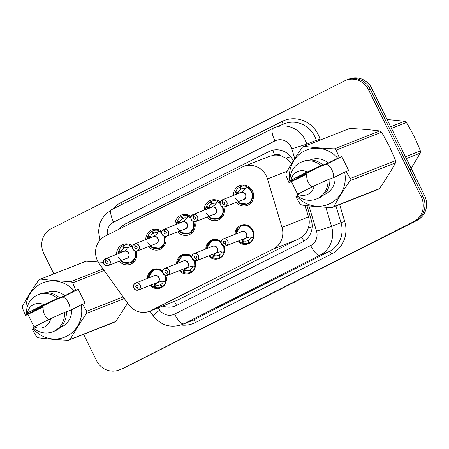 <?xml version="1.0" encoding="UTF-8"?>
<svg xmlns="http://www.w3.org/2000/svg" width="449" height="449" viewBox="0 0 449 449"><rect width="100%" height="100%" fill="white"/><g stroke="black" fill="none" stroke-linecap="round" stroke-linejoin="round"><path stroke-width="0.67" d="M165.799 275.501A9.962 9.44 68.5 0 1 160.562 287.983A9.962 9.44 68.5 0 1 150.14 285.39M195.006 260.79A9.962 9.44 68.5 0 1 189.775 273.273A9.962 9.44 68.5 0 1 179.347 270.68M224.219 246.074A9.962 9.44 68.5 0 1 218.983 258.557A9.962 9.44 68.5 0 1 208.561 255.964M235.035 234.299A9.962 9.44 68.5 0 1 240.9 225.303A9.962 9.44 68.5 0 1 252.983 230.326A9.962 9.44 68.5 0 1 248.19 243.846A9.962 9.44 68.5 0 1 237.768 241.253M136.238 251.176A10.596 10.046 68.5 0 1 130.586 264.214A10.596 10.046 68.5 0 1 119.327 261.262M165.451 236.466A10.596 10.046 68.5 0 1 159.793 249.498A10.596 10.046 68.5 0 1 148.535 246.552M194.658 221.755A10.596 10.046 68.5 0 1 189.001 234.788A10.596 10.046 68.5 0 1 177.748 231.841M223.866 207.04A10.596 10.046 68.5 0 1 218.214 220.077A10.596 10.046 68.5 0 1 206.955 217.125M233.429 195.461A10.596 10.046 68.5 0 1 239.665 185.639A10.596 10.046 68.5 0 1 252.518 190.982A10.596 10.046 68.5 0 1 247.421 205.361A10.596 10.046 68.5 0 1 236.163 202.415M267.452 178.938A18.678 17.702 -111.5 0 0 266.257 175.907A18.678 17.702 -111.5 0 0 243.611 166.489A18.678 17.702 -111.5 0 0 242.202 167.118L105.139 236.157A18.678 17.702 -111.5 0 0 99.235 263.664L128.655 304.59A18.678 17.702 -111.5 0 0 149.635 311.219A18.678 17.702 -111.5 0 0 151.044 310.59L273.233 249.043A18.678 17.702 -111.5 0 0 281.994 227.357L267.452 178.938L287.175 171.181M291.597 163.588L285.878 158.143L281.298 155.955A6.224 5.899 -111.5 0 0 274.766 154.995A18.678 5.932 -116.7 0 1 272.683 150.219M274.766 154.995L274.485 155.135A18.678 17.702 68.5 0 1 281.298 155.955M149.635 311.219L177.114 300.342L301.795 237.252C304.86 234.911 307.021 231.813 308.278 227.963C309.484 224.304 309.563 220.622 308.519 216.929L305.073 205.462M274.485 155.135L269.681 156.241L243.611 166.489M205.827 249.01A9.962 9.44 68.5 0 1 211.692 240.019A9.962 9.44 68.5 0 1 221.104 241.641M176.614 263.726A9.962 9.44 68.5 0 1 182.485 254.729A9.962 9.44 68.5 0 1 191.897 256.357M147.407 278.436A9.962 9.44 68.5 0 1 153.277 269.439A9.962 9.44 68.5 0 1 162.684 271.067M204.222 210.177A10.596 10.046 68.5 0 1 210.458 200.349A10.596 10.046 68.5 0 1 220.268 201.921M175.015 224.887A10.596 10.046 68.5 0 1 181.25 215.06A10.596 10.046 68.5 0 1 191.061 216.631M145.802 239.598A10.596 10.046 68.5 0 1 152.043 229.776A10.596 10.046 68.5 0 1 161.853 231.342M116.594 254.314A10.596 10.046 68.5 0 1 122.83 244.486A10.596 10.046 68.5 0 1 132.646 246.058M53.846 273.884L43.738 253.337A18.678 17.702 68.5 0 1 51.315 228.62L344.456 80.966A18.678 17.702 68.5 0 1 345.865 80.337A18.678 17.702 68.5 0 1 368.517 89.749L421.274 196.971A18.678 17.702 68.5 0 1 413.697 221.688L122.218 368.685A18.678 17.702 68.5 0 1 120.809 369.319A18.678 17.702 68.5 0 0 122.218 368.685L415.364 221.037L123.885 368.034A18.678 17.702 68.5 0 1 122.476 368.663L119.148 369.97A18.678 17.702 68.5 0 1 96.496 360.558L83.593 334.331M421.274 196.971L422.936 196.314A18.678 17.702 68.5 0 1 415.364 221.037A18.678 17.702 68.5 0 0 422.936 196.314L370.178 89.098L422.936 196.314L424.597 195.663A18.678 17.702 68.5 0 1 417.026 220.38L123.885 368.034M345.865 80.337L347.526 79.681A18.678 17.702 68.5 0 1 370.178 89.098A18.678 17.702 68.5 0 0 347.526 79.681L349.193 79.03A18.678 17.702 68.5 0 1 371.845 88.442L424.597 195.663M293.292 160.832A18.678 17.702 -111.5 0 0 293.062 160.349A18.678 17.702 -111.5 0 0 270.416 150.931A18.678 17.702 -111.5 0 0 269.002 151.56L125.602 223.793A18.678 17.702 -111.5 0 0 119.569 228.889M120.557 369.342A18.678 17.702 68.5 0 1 119.148 369.97M162.835 306.033A18.678 17.702 -111.5 0 0 175.245 306.016A18.678 17.702 -111.5 0 0 176.653 305.387L302.581 241.96A18.678 17.702 -111.5 0 0 311.342 220.268L306.959 205.676M246.63 204.301A9.339 8.851 -111.5 0 0 247.146 204.121A9.339 8.851 -111.5 0 0 247.848 203.807A9.339 8.851 -111.5 0 0 251.636 191.442A9.339 8.851 -111.5 0 0 246.501 186.722L244.503 189.961L240.754 192.587M222.126 200.046L222.109 199.917A3.738 3.541 68.5 0 1 226.784 201.741A3.738 3.541 68.5 0 1 224.988 206.809A3.738 3.541 68.5 0 1 221.834 200.058L221.857 200.181A3.609 3.424 -111.5 0 0 220.526 204.89A3.609 3.424 -111.5 0 0 225.179 206.585A3.609 3.424 -111.5 0 0 226.644 201.809A3.609 3.424 -111.5 0 0 222.126 200.046L223.175 202.168M245.412 188.675A6.847 6.494 -111.5 0 0 241.59 188.911A6.847 6.494 -111.5 0 0 241.332 189.018L240.327 186.739A9.339 8.851 68.5 0 1 240.681 186.593A9.339 8.851 68.5 0 1 246.299 186.386L246.501 186.722C253.842 189.068 254.757 200.798 247.848 203.807L251.378 202.454M245.816 187.912L246.299 186.386L246.686 186.649M240.142 192.823A3.85 3.648 68.6 0 1 240.159 192.812L236.786 193.491L237.656 193.149L235.377 192.346L235.753 191.695A9.339 8.851 68.5 0 1 239.637 187.087L240.355 186.806M242.404 188.653L240.827 189.27A6.847 6.494 -111.5 0 0 238.037 192.503L237.656 193.149M222.098 199.951L221.834 200.052C220.094 201.315 219.634 202.937 220.448 204.929C221.61 206.781 223.119 207.41 224.988 206.809L243.616 199.485A3.732 3.541 68.6 0 0 243.897 199.362L243.616 199.485A3.738 3.541 -111.5 0 0 245.412 194.417A3.738 3.541 -111.5 0 0 240.883 192.531L222.109 199.917M223.08 202.207A1.246 1.179 68.5 0 1 224.64 202.813A1.246 1.179 68.5 0 1 224.04 204.508A1.246 1.179 68.5 0 1 222.99 202.252L223.276 202.14M240.827 189.27L239.637 187.087M241.332 189.018L241.859 188.81M237.47 193.222L240.49 192.649M222.99 202.252L221.857 200.181M236.786 193.491L235.197 192.425A9.339 8.851 -111.5 0 0 235.192 192.43L235.377 192.346M234.9 194.883A9.103 8.626 68.6 0 1 235.27 192.554L235.197 192.425M235.456 198.565L240.271 203.835L247.146 204.121L238.93 203.083L237.521 201.882M251.036 242.05L248.875 242.898A9.339 8.851 68.5 0 1 248.516 243.049A9.339 8.851 68.5 0 1 242.898 243.257L241.955 243.206A9.339 8.851 -111.5 0 1 241.949 243.201L242.252 240.642L245.401 238.251M226.408 245.687L226.313 245.592A3.609 3.424 -111.5 0 0 227.643 240.883A3.609 3.424 -111.5 0 0 222.99 239.182A3.609 3.424 -111.5 0 0 221.531 243.964A3.609 3.424 -111.5 0 0 226.043 245.726L226.133 245.822A3.738 3.541 68.5 0 1 221.458 243.998A3.738 3.541 68.5 0 1 223.254 238.93A3.738 3.541 68.5 0 1 226.408 245.687L245.491 238.223L249.436 237.021L253.258 237.504L253.315 232.335L250.71 227.856L246.248 225.426L240.608 226.128L235.815 233.991M245.036 238.363A3.738 3.541 -111.5 0 0 241.888 231.605L223.254 238.93C221.234 239.979 220.633 241.669 221.452 244.003C222.513 245.816 224.029 246.445 225.987 245.884L244.621 238.559A3.738 3.541 -111.5 0 0 244.761 238.498L244.778 238.492M253.258 237.504L253.27 237.51A9.339 8.851 -111.5 0 0 252.641 230.517A9.339 8.851 -111.5 0 0 241.315 225.813L244.189 224.68M253.27 237.51L253.444 237.942A9.339 8.851 68.5 0 1 249.565 242.55L248.376 240.367A6.847 6.494 -111.5 0 0 251.159 237.145M226.133 245.822L244.75 238.475M226.043 245.726L225.089 243.56A1.246 1.179 68.5 0 1 223.529 242.954A1.246 1.179 68.5 0 1 224.13 241.265A1.246 1.179 68.5 0 1 225.179 243.515L226.313 245.592M249.565 242.55L251.176 241.916M248.875 242.898L247.87 240.619L248.398 240.411M245.423 238.239L242.92 240.378L242.701 240.883L243.639 240.928A6.847 6.494 -111.5 0 0 247.607 240.731A6.847 6.494 -111.5 0 0 247.87 240.619M241.955 243.206L241.888 243.038A9.103 8.626 68.4 0 1 238.632 240.911M253.455 237.437L253.444 237.942L251.204 237.151M220.049 203.077A9.339 8.851 -111.5 0 0 217.294 201.438L215.296 204.671L211.546 207.298M192.913 214.757L192.902 214.628A3.738 3.541 68.5 0 1 197.577 216.452A3.738 3.541 68.5 0 1 195.781 221.52A3.738 3.541 68.5 0 1 192.621 214.768L192.649 214.891A3.609 3.424 -111.5 0 0 191.319 219.6A3.609 3.424 -111.5 0 0 195.966 221.295A3.609 3.424 -111.5 0 0 197.431 216.519A3.609 3.424 -111.5 0 0 192.913 214.757L193.968 216.884M217.423 219.017A9.339 8.851 -111.5 0 0 217.939 218.831A9.339 8.851 -111.5 0 0 218.641 218.517A9.339 8.851 -111.5 0 0 222.755 206.899L222.9 213.617L218.641 218.517L217.933 218.831L222.171 217.17M216.205 203.386A6.847 6.494 -111.5 0 0 212.383 203.622A6.847 6.494 -111.5 0 0 212.124 203.728L211.114 201.455A9.339 8.851 68.5 0 1 211.473 201.304A9.339 8.851 68.5 0 1 217.092 201.096L217.294 201.438M216.609 202.622L217.092 201.096L217.479 201.365M210.935 207.533A3.85 3.648 68.6 0 1 210.951 207.522L207.578 208.201L208.443 207.865L206.17 207.062L206.546 206.411A9.339 8.851 68.5 0 1 210.424 201.797L211.148 201.517M213.196 203.363L211.619 203.986A6.847 6.494 -111.5 0 0 208.83 207.214L208.443 207.865M192.89 214.661L192.627 214.768C190.887 216.025 190.427 217.653 191.24 219.64C192.397 221.492 193.912 222.12 195.781 221.52L214.409 214.195A3.732 3.541 68.6 0 0 214.689 214.072L214.409 214.195A3.738 3.541 -111.5 0 0 216.205 209.127A3.738 3.541 -111.5 0 0 211.675 207.247L192.902 214.628M193.873 216.918A1.246 1.179 68.5 0 1 195.427 217.529A1.246 1.179 68.5 0 1 194.832 219.219A1.246 1.179 68.5 0 1 193.777 216.968L194.063 216.856M211.619 203.986L210.424 201.797M212.124 203.728L212.652 203.52M208.263 207.932L211.283 207.359M193.777 216.968L192.649 214.891M207.578 208.201L205.99 207.135A9.339 8.851 -111.5 0 0 205.979 207.141L206.17 207.062M205.693 209.599A9.103 8.626 68.6 0 1 206.057 207.264L205.99 207.135M206.248 213.275L211.064 218.551L217.933 218.831L209.722 217.793L208.314 216.592M190.842 217.787A9.339 8.851 -111.5 0 0 188.086 216.149L186.088 219.387L182.339 222.008M163.705 229.467L163.694 229.338A3.738 3.541 68.5 0 1 168.364 231.162A3.738 3.541 68.5 0 1 166.568 236.236A3.738 3.541 68.5 0 1 163.414 229.478L163.442 229.602A3.609 3.424 -111.5 0 0 162.106 234.311A3.609 3.424 -111.5 0 0 166.759 236.011A3.609 3.424 -111.5 0 0 168.223 231.229A3.609 3.424 -111.5 0 0 163.705 229.467L164.761 231.594M188.215 233.727A9.339 8.851 -111.5 0 0 188.726 233.542A9.339 8.851 -111.5 0 0 189.433 233.227A9.339 8.851 -111.5 0 0 193.547 221.61L193.693 228.328L189.433 233.227L188.726 233.542L192.958 231.88M186.997 218.096A6.847 6.494 -111.5 0 0 183.175 218.332A6.847 6.494 -111.5 0 0 182.911 218.444L181.907 216.165A9.339 8.851 68.5 0 1 182.266 216.014A9.339 8.851 68.5 0 1 187.884 215.806L188.086 216.149M187.396 217.333L187.884 215.806L188.271 216.076M181.727 222.249A3.85 3.648 68.6 0 1 181.738 222.238L178.365 222.917L179.235 222.575L176.957 221.772L177.333 221.121A9.339 8.851 68.5 0 1 181.216 216.513L181.935 216.227M183.983 218.079L182.406 218.697A6.847 6.494 -111.5 0 0 179.617 221.924L179.235 222.575M163.683 229.377L163.419 229.478C161.679 230.741 161.219 232.363 162.033 234.35C163.189 236.202 164.699 236.831 166.568 236.236L185.201 228.911A3.732 3.541 68.6 0 0 185.482 228.782L185.201 228.911A3.738 3.541 -111.5 0 0 186.997 223.838A3.738 3.541 -111.5 0 0 182.468 221.958L163.694 229.338M164.665 231.633A1.246 1.179 68.5 0 1 166.22 232.24A1.246 1.179 68.5 0 1 165.619 233.929A1.246 1.179 68.5 0 1 164.57 231.678L164.856 231.566M182.406 218.697L181.216 216.513M182.911 218.444L183.439 218.236M179.05 222.648L182.075 222.075M164.57 231.678L163.442 229.602M176.479 224.309A9.103 8.626 68.6 0 1 176.85 221.98L178.365 222.917M177.041 227.985L181.856 233.261L188.726 233.542L180.509 232.503L179.106 231.308M176.373 224.348L176.754 221.873A9.339 8.851 -111.5 0 1 176.777 221.845L176.783 221.845M161.634 232.503A9.339 8.851 -111.5 0 0 158.879 230.859L156.881 234.097L153.131 236.724M134.498 244.183L134.487 244.054A3.738 3.541 68.5 0 1 139.156 245.878A3.738 3.541 68.5 0 1 137.36 250.946A3.738 3.541 68.5 0 1 134.206 244.194L134.234 244.312A3.609 3.424 -111.5 0 0 132.898 249.021A3.609 3.424 -111.5 0 0 137.551 250.722A3.609 3.424 -111.5 0 0 139.016 245.945A3.609 3.424 -111.5 0 0 134.498 244.183L135.547 246.305M159.002 248.437A9.339 8.851 -111.5 0 0 159.518 248.258A9.339 8.851 -111.5 0 0 160.226 247.943A9.339 8.851 -111.5 0 0 164.34 236.326L164.486 243.044L160.226 247.943L159.518 248.258L163.75 246.591M157.79 232.812A6.847 6.494 -111.5 0 0 153.968 233.048A6.847 6.494 -111.5 0 0 153.704 233.154L152.699 230.876A9.339 8.851 68.5 0 1 153.053 230.73A9.339 8.851 68.5 0 1 158.677 230.522L158.879 230.859M158.188 232.049L158.677 230.522L159.064 230.786M152.52 236.96A3.85 3.648 68.6 0 1 152.531 236.949L149.158 237.628L150.028 237.285L147.749 236.483L148.125 235.832A9.339 8.851 68.5 0 1 152.009 231.224L152.727 230.943M154.776 232.79L153.199 233.407A6.847 6.494 -111.5 0 0 150.409 236.64L150.028 237.285M134.476 244.088L134.206 244.189C132.472 245.451 132.012 247.073 132.825 249.066C133.982 250.918 135.491 251.547 137.36 250.946L155.988 243.622A3.732 3.541 68.6 0 0 156.274 243.498L155.988 243.622A3.738 3.541 -111.5 0 0 157.784 238.554A3.738 3.541 -111.5 0 0 153.255 236.668L134.487 244.054M135.452 246.344A1.246 1.179 68.5 0 1 137.012 246.95A1.246 1.179 68.5 0 1 136.412 248.645A1.246 1.179 68.5 0 1 135.362 246.389L135.649 246.277M153.199 233.407L152.009 231.224M153.704 233.154L154.232 232.947M135.362 246.389L134.234 244.312M147.272 239.02A9.103 8.626 68.6 0 1 147.642 236.69L149.158 237.628M147.828 242.701L152.649 247.971L159.518 248.258L151.302 247.219L149.893 246.018M149.848 237.364L152.862 236.786M132.421 247.214A9.339 8.851 -111.5 0 0 129.666 245.575L127.673 248.808L123.918 251.434M103.618 263.771A3.738 3.541 68.5 0 1 104.999 258.905L105.021 259.028A3.609 3.424 -111.5 0 0 103.691 263.737A3.609 3.424 -111.5 0 0 108.344 265.432A3.609 3.424 -111.5 0 0 109.809 260.656A3.609 3.424 -111.5 0 0 105.291 258.893L106.34 261.021M129.795 263.153A9.339 8.851 -111.5 0 0 130.311 262.968A9.339 8.851 -111.5 0 0 131.013 262.654A9.339 8.851 -111.5 0 0 135.132 251.036L135.278 257.754L131.013 262.654L130.311 262.968L134.543 261.307M128.577 247.522A6.847 6.494 -111.5 0 0 124.755 247.758A6.847 6.494 -111.5 0 0 124.496 247.865L123.492 245.592A9.339 8.851 68.5 0 1 123.845 245.44A9.339 8.851 68.5 0 1 129.464 245.233L129.666 245.575M128.981 246.759L129.464 245.233L129.851 245.502M123.312 251.67A3.85 3.648 68.6 0 1 123.323 251.659L119.95 252.338L120.82 252.001L118.542 251.199L118.918 250.548A9.339 8.851 68.5 0 1 122.802 245.934L123.52 245.654M125.568 247.5L123.991 248.123A6.847 6.494 -111.5 0 0 121.202 251.35L120.82 252.001M105.262 258.798L104.999 258.905C103.259 260.162 102.799 261.789 103.618 263.776C104.774 265.628 106.284 266.257 108.153 265.656L126.781 258.332A3.732 3.541 68.6 0 0 127.061 258.209L126.781 258.332A3.738 3.541 -111.5 0 0 128.577 253.264A3.738 3.541 -111.5 0 0 124.047 251.378L105.42 258.703A3.738 3.541 68.5 0 1 109.949 260.588A3.738 3.541 68.5 0 1 108.153 265.656A3.738 3.541 68.5 0 1 103.624 263.776M106.245 261.054A1.246 1.179 68.5 0 1 107.805 261.666A1.246 1.179 68.5 0 1 107.204 263.355A1.246 1.179 68.5 0 1 106.155 261.105L106.441 260.992M123.991 248.123L122.802 245.934M124.496 247.865L125.024 247.657M120.635 252.069L123.655 251.496M106.155 261.105L105.021 259.028M119.95 252.338L118.362 251.272A9.339 8.851 -111.5 0 0 118.356 251.277L118.542 251.199M118.065 253.736A9.103 8.626 68.6 0 1 118.435 251.401L118.362 251.272M118.62 257.412L123.436 262.687L130.311 262.968L122.094 261.93L120.686 260.729M221.828 256.761L219.668 257.614A9.339 8.851 68.5 0 1 219.308 257.76A9.339 8.851 68.5 0 1 213.69 257.967L212.747 257.917A9.339 8.851 -111.5 0 0 212.747 257.917L213.045 255.352L216.194 252.961M197.201 260.398L197.105 260.302A3.609 3.424 -111.5 0 0 198.436 255.593A3.609 3.424 -111.5 0 0 193.783 253.893A3.609 3.424 -111.5 0 0 192.318 258.675A3.609 3.424 -111.5 0 0 196.836 260.437L196.926 260.538A3.738 3.541 68.5 0 1 192.251 258.714A3.738 3.541 68.5 0 1 194.047 253.64A3.738 3.541 68.5 0 1 197.201 260.398L216.283 252.933L220.229 251.732L224.051 252.22L223.754 245.973M215.829 253.073A3.738 3.541 -111.5 0 0 212.68 246.321L194.047 253.64C192.026 254.69 191.426 256.379 192.245 258.714C193.306 260.527 194.821 261.155 196.78 260.594L215.413 253.27A3.738 3.541 -111.5 0 0 215.554 253.214L215.571 253.208M221.054 242.151A9.339 8.851 -111.5 0 0 212.108 240.524L211.4 240.838L206.607 248.707M223.759 245.973A9.339 8.851 -111.5 0 1 224.057 252.22L224.236 252.652A9.339 8.851 68.5 0 1 220.352 257.266L219.163 255.077A6.847 6.494 -111.5 0 0 221.952 251.855M196.926 260.538L215.542 253.185M196.836 260.437L195.882 258.27A1.246 1.179 68.5 0 1 194.322 257.664A1.246 1.179 68.5 0 1 194.922 255.975A1.246 1.179 68.5 0 1 195.972 258.226L197.105 260.302M220.352 257.266L221.969 256.632M219.668 257.614L218.657 255.335L219.191 255.122M216.21 252.955L213.713 255.088L213.488 255.599L214.431 255.638A6.847 6.494 -111.5 0 0 218.399 255.442A6.847 6.494 -111.5 0 0 218.657 255.335M212.753 257.911L212.68 257.754A9.103 8.626 68.4 0 1 209.425 255.627M223.703 245.856L218.871 240.754L212.108 240.524L214.981 239.396M224.242 252.147L224.236 252.652L221.997 251.867M192.621 271.471L190.455 272.324A9.339 8.851 68.5 0 1 190.101 272.47A9.339 8.851 68.5 0 1 184.483 272.678L183.54 272.633A9.339 8.851 -111.5 0 0 183.54 272.633L183.832 270.062L186.98 267.671M186.632 267.778L191.021 266.442L194.844 266.931L194.546 260.684A9.339 8.851 -111.5 0 1 194.849 266.931L195.029 267.368A9.339 8.851 68.5 0 1 191.145 271.976L192.756 271.342M167.993 275.108L186.621 267.784A3.738 3.541 -111.5 0 0 183.467 261.032L164.839 268.356C162.819 269.4 162.212 271.089 163.038 273.424C164.098 275.243 165.608 275.866 167.572 275.31A3.738 3.541 68.5 0 1 163.043 273.424A3.738 3.541 68.5 0 1 164.839 268.356A3.738 3.541 68.5 0 1 167.993 275.108L167.892 275.012A3.609 3.424 -111.5 0 0 169.228 270.304A3.609 3.424 -111.5 0 0 164.575 268.609A3.609 3.424 -111.5 0 0 163.11 273.385A3.609 3.424 -111.5 0 0 167.629 275.147L167.713 275.248A3.738 3.541 68.5 0 1 167.572 275.31L186.2 267.986A3.738 3.541 -111.5 0 0 186.346 267.924L186.357 267.918M191.841 256.862A9.339 8.851 -111.5 0 0 182.895 255.234L182.193 255.548L177.4 263.417M191.145 271.976L189.955 269.793A6.847 6.494 -111.5 0 0 192.744 266.566M167.713 275.248L186.335 267.896M167.629 275.147L166.674 272.986A1.246 1.179 68.5 0 1 165.114 272.375A1.246 1.179 68.5 0 1 165.715 270.685A1.246 1.179 68.5 0 1 166.764 272.936L167.892 275.012M190.455 272.324L189.45 270.045L189.983 269.838M187.003 267.666L184.505 269.798L184.281 270.309L185.224 270.349A6.847 6.494 -111.5 0 0 189.192 270.158A6.847 6.494 -111.5 0 0 189.45 270.045M183.54 272.622L183.467 272.464A9.103 8.626 68.4 0 1 180.217 270.337M194.496 260.566L189.663 255.47L182.895 255.234L185.768 254.106M195.034 266.863L195.029 267.368L192.789 266.577M154.321 287.338A9.339 8.851 -111.5 0 0 154.333 287.343L154.624 284.778L157.773 282.387M157.425 282.494L161.814 281.158L165.636 281.641L165.333 275.394A9.339 8.851 -111.5 0 1 165.642 281.646L165.636 281.641M138.78 289.824L157.414 282.5A3.738 3.541 -111.5 0 0 154.26 275.742L135.632 283.066C133.606 284.11 133.005 285.805 133.824 288.14C134.891 289.953 136.401 290.582 138.365 290.02A3.738 3.541 68.5 0 1 133.836 288.135A3.738 3.541 68.5 0 1 135.632 283.066A3.738 3.541 68.5 0 1 138.78 289.824L138.685 289.728A3.609 3.424 -111.5 0 0 140.021 285.02A3.609 3.424 -111.5 0 0 135.368 283.319A3.609 3.424 -111.5 0 0 133.903 288.101A3.609 3.424 -111.5 0 0 138.421 289.863L138.505 289.959A3.738 3.541 68.5 0 1 138.365 290.02L156.993 282.696A3.738 3.541 -111.5 0 0 157.133 282.634L157.15 282.629M162.633 271.578A9.339 8.851 -111.5 0 0 153.687 269.944L156.561 268.816M157.795 282.376L155.298 284.514L155.073 285.02L156.016 285.064L155.27 287.394A9.339 8.851 68.5 0 0 160.894 287.186A9.339 8.851 68.5 0 0 161.247 287.034L163.414 286.187M155.27 287.394L154.26 287.175A9.103 8.626 68.4 0 1 151.01 285.048M165.642 281.646L165.821 282.079A9.339 8.851 68.5 0 1 161.937 286.687L160.748 284.503A6.847 6.494 -111.5 0 0 163.537 281.282M138.505 289.959L157.122 282.612M138.421 289.863L137.461 287.697A1.246 1.179 68.5 0 1 135.907 287.091A1.246 1.179 68.5 0 1 136.502 285.401A1.246 1.179 68.5 0 1 137.557 287.652L138.685 289.728M161.937 286.687L163.548 286.052M161.247 287.034L160.242 284.756L160.77 284.548M165.288 275.276L160.45 270.18L153.687 269.95L152.986 270.264L148.192 278.127M156.016 285.064A6.847 6.494 -111.5 0 0 159.979 284.868A6.847 6.494 -111.5 0 0 160.242 284.756M165.827 281.574L165.821 282.079L163.576 281.287M405.464 156.78L420.382 150.915A33.619 31.862 68.5 0 1 420.292 153.098L406.351 158.576M390.681 126.725L404.622 121.247A33.619 31.862 68.5 0 1 406.396 122.487L391.477 128.352M404.622 121.247L387.117 119.485M420.382 150.915C416.627 141.109 411.963 131.636 406.396 122.487M410.06 170.143L420.292 153.098M311.999 186.997A14.076 13.341 68.5 0 1 308.171 182.159A14.076 13.341 68.5 0 1 306.723 174.173L289.01 182.816L285.962 175.385A33.619 31.862 68.5 0 1 286.052 173.202C290.554 164.951 295.97 156.308 302.3 147.283A33.619 31.862 68.5 0 1 304.169 146.34C313.312 147.525 323.392 148.361 334.404 148.849A33.619 31.862 68.5 0 1 336.183 150.089L339.231 157.52L337.771 158.233A29.264 27.731 68.5 0 0 304.405 150.999A29.264 27.731 68.5 0 0 289.998 182.294L299.505 177.507L290.037 181.357A19.924 18.88 68.5 0 1 301.711 161.971A19.924 18.88 68.5 0 1 321.097 165.709L328.264 163.021L337.771 158.233M334.404 148.849L379.854 130.979A33.619 31.862 68.5 0 1 381.633 132.225L389.305 146.166L395.62 160.652L350.169 178.517L346.1 171.484L348.637 170.485L341.768 156.527L326.586 164.171A14.076 13.341 68.5 0 1 332.007 170.149A14.076 13.341 68.5 0 1 333.5 177.624M379.854 130.979C370.711 129.795 360.631 128.964 349.619 128.476L304.169 146.34M289.01 182.816L289.998 182.294M310.13 160.001L310.484 159.861A18.678 17.702 68.5 0 1 328.264 163.021M301.711 161.971L303.558 161.242A19.924 18.88 68.5 0 1 322.943 164.985M290.037 181.357L290.868 180.223A12.454 11.803 68.5 0 1 307.329 171.928L321.097 165.709M307.329 171.928L290.868 180.223M326.586 164.171L317.084 167.909L297.221 177.911L306.723 174.173M395.62 160.652A33.619 31.862 68.5 0 1 395.53 162.83L350.08 180.7C343.788 189.652 338.372 198.295 333.826 206.619L379.276 188.754C385.568 179.796 390.984 171.153 395.53 162.83M379.276 188.754A33.619 31.862 68.5 0 1 377.413 189.691L331.963 207.556C321.029 207.079 310.949 206.243 301.722 205.053A33.619 31.862 68.5 0 1 299.949 203.812L295.88 196.78L296.868 196.258A29.264 27.731 68.5 0 0 330.234 203.487A29.264 27.731 68.5 0 0 344.641 172.192L335.134 176.979A18.678 17.702 68.5 0 1 324.15 194.625L323.796 194.765M333.826 206.619A33.619 31.862 68.5 0 1 331.963 207.556M350.169 178.517A33.619 31.862 68.5 0 1 350.08 180.7M381.633 132.225L336.183 150.089M346.1 171.484L344.641 172.192M335.134 176.979L329.824 179.067M316.292 199.053A19.924 18.88 68.5 0 0 327.966 179.673L329.813 178.943A19.924 18.88 68.5 0 1 318.139 198.329L316.292 199.053A19.924 18.88 68.5 0 1 296.907 195.315L297.738 194.181L314.199 185.892A12.454 11.803 68.5 0 1 297.738 194.181M327.966 179.673L314.199 185.892M297.58 195.893L296.868 196.258M341.768 156.527L339.231 157.52M291.547 181.823L297.665 194.254M48.486 319.727A14.076 13.341 68.5 0 1 44.659 314.884A14.076 13.341 68.5 0 1 43.211 306.903L25.503 315.546L22.45 308.109A33.619 31.862 68.5 0 1 22.54 305.932C27.041 297.676 32.457 289.038 38.788 280.008A33.619 31.862 68.5 0 1 40.657 279.07C49.8 280.255 59.88 281.091 70.891 281.574A33.619 31.862 68.5 0 1 72.671 282.819L75.718 290.25L74.259 290.958A29.264 27.731 68.5 0 0 40.893 283.729A29.264 27.731 68.5 0 0 26.485 315.024L35.993 310.237L26.525 314.081A19.924 18.88 68.5 0 1 38.199 294.701A19.924 18.88 68.5 0 1 57.584 298.439L64.751 295.751L74.259 290.958M123.127 296.907L86.657 311.247L82.588 304.209L85.125 303.215L78.255 289.257L63.073 296.901A14.076 13.341 68.5 0 1 68.495 302.879A14.076 13.341 68.5 0 1 69.988 310.349M103.219 262.3L86.107 261.206L40.657 279.07M25.503 315.546L26.485 315.024M46.617 292.726L46.971 292.591A18.678 17.702 68.5 0 1 64.751 295.751M38.199 294.701L40.051 293.972A19.924 18.88 68.5 0 1 59.436 297.709M26.525 314.081L27.355 312.947A12.454 11.803 68.5 0 1 43.817 304.658L57.584 298.439M43.817 304.658L27.355 312.947M63.073 296.901L53.571 300.634L33.709 310.641L43.211 306.903M124.334 298.579L86.567 313.424C80.276 322.382 74.86 331.02 70.319 339.349L115.769 321.478L127.656 303.204M115.769 321.478A33.619 31.862 68.5 0 1 113.9 322.421L68.45 340.286C57.517 339.809 47.437 338.973 38.216 337.783A33.619 31.862 68.5 0 1 36.436 336.537L32.373 329.504L33.355 328.982A29.264 27.731 68.5 0 0 66.721 336.217A29.264 27.731 68.5 0 0 81.129 304.922L71.621 309.709A18.678 17.702 68.5 0 1 60.637 327.355L60.284 327.495M70.319 339.349A33.619 31.862 68.5 0 1 68.45 340.286M86.657 311.247A33.619 31.862 68.5 0 1 86.567 313.424M104.117 270.455L72.671 282.819M70.891 281.574L103.029 268.945M82.588 304.209L81.129 304.922M71.621 309.709L66.312 311.797M52.78 331.783A19.924 18.88 68.5 0 0 64.454 312.397L66.306 311.673A19.924 18.88 68.5 0 1 54.626 331.059L52.78 331.783A19.924 18.88 68.5 0 1 33.394 328.045L34.225 326.911L50.686 318.616A12.454 11.803 68.5 0 1 34.225 326.911M64.454 312.397L50.686 318.616M34.068 328.623L33.355 328.982M78.255 289.257L75.718 290.25M28.034 314.547L34.152 326.979M303.995 241.158A18.678 5.932 -116.7 0 1 301.795 237.252M308.278 227.963A18.678 0.522 -16.7 0 0 312.15 226.796M176.631 305.399A18.678 5.932 -116.7 0 1 174.414 301.481M285.878 158.143A18.678 0.522 -16.7 0 0 290.728 156.69M124.216 226.549A18.678 5.932 -116.7 0 1 123.598 224.983M308.519 216.929L281.994 227.357M299.303 238.795L273.233 249.043M177.114 300.342L151.044 310.59M371.845 88.442L368.517 89.749M417.026 220.38L413.697 221.688M270.483 150.982L269.002 151.56M294.724 158.576L291.783 148.782A12.454 11.803 -111.5 0 0 290.986 146.761A12.454 11.803 -111.5 0 0 274.945 140.902L113.614 222.165A12.454 11.803 -111.5 0 0 107.395 235.018M111.812 209.543A12.454 3.957 63.3 0 0 111.706 209.593L273.043 128.33A12.454 3.957 63.3 0 1 273.149 128.279A24.903 23.606 68.5 0 1 275.029 127.443A24.903 23.606 68.5 0 1 305.23 139.998A24.903 23.606 68.5 0 1 306.813 144.034L316.242 140.329A24.903 23.606 -111.5 0 0 314.654 136.288A24.903 23.606 -111.5 0 0 284.453 123.733L273.043 128.33A12.454 3.957 63.3 0 0 274.945 140.902M112.727 209.077A28.018 26.553 68.5 0 1 120.792 202.684L282.124 121.421A3.115 0.988 -116.7 0 1 282.758 124.401M282.124 121.421A28.018 26.553 68.5 0 1 318.212 134.599A28.018 26.553 68.5 0 1 320.002 139.145L320.26 140.015M339.646 204.536L344.725 221.458A28.018 26.553 68.5 0 1 331.581 253.994L195.534 322.517A28.018 26.553 68.5 0 1 180.908 325.009M325.8 207.242L331.542 226.352L340.971 222.642L335.964 205.984M158.115 307.885L159.692 310.079A12.454 11.803 -111.5 0 0 174.616 314.081L310.663 245.552A12.454 11.803 -111.5 0 0 316.506 231.095A12.454 0.348 -16.7 0 0 331.542 226.352A24.903 23.606 68.5 0 1 319.856 255.268L329.28 251.563A24.903 23.606 -111.5 0 0 340.971 222.642L344.725 221.458M291.783 148.782A12.454 0.348 -16.7 0 0 306.813 144.034L307.155 145.167M316.579 141.463L316.242 140.329L320.002 139.145M310.663 245.552A12.454 3.957 63.3 0 0 319.856 255.268L183.809 323.796L193.233 320.092L329.28 251.563A3.115 0.988 -116.7 0 1 331.581 253.994M174.616 314.081A12.454 3.957 63.3 0 0 183.809 323.796A24.903 23.606 68.5 0 1 181.929 324.638L191.353 320.928A24.903 23.606 -111.5 0 0 193.233 320.092A3.115 0.988 -116.7 0 1 195.534 322.517M316.506 231.095L308.934 205.895M120.792 202.684A3.115 0.988 -116.7 0 1 121.477 204.671M149.854 311.135L153.277 315.894A12.454 1.027 -35.7 0 1 159.692 310.079M99.998 240.142L98.46 231.319L100.088 222.547L104.696 214.964L111.706 209.593A12.454 3.957 63.3 0 0 113.614 222.165M127.078 223.209L125.602 223.793M241.13 192.324A3.85 3.648 68.6 0 1 245.895 195.214A3.85 3.648 68.6 0 1 242.864 199.783M246.293 187.003A9.103 8.626 68.6 0 1 251.064 200.383A9.103 8.626 68.6 0 1 237.628 201.842M237.319 193.581L237.992 193.317M235.753 191.695L238.037 192.503M244.52 238.711A3.85 3.648 68.4 0 1 243.88 238.851M241.13 231.903A3.85 3.648 68.4 0 1 246.288 232.902A3.85 3.648 68.4 0 1 245.491 238.223M235.899 233.963A9.103 8.626 68.4 0 1 245.985 225.69A9.103 8.626 68.4 0 1 252.91 237.487M243.639 240.928L242.898 243.257M242.14 243.133L242.881 240.81M242.011 241.152L242.701 240.883M242.252 240.642L242.92 240.378M211.922 207.034A3.85 3.648 68.6 0 1 216.687 209.924A3.85 3.648 68.6 0 1 213.657 214.493M217.08 201.713A9.103 8.626 68.6 0 1 220.066 203.582M222.277 206.72A9.103 8.626 68.6 0 1 219.454 217.726A9.103 8.626 68.6 0 1 208.42 216.553M208.112 208.291L208.779 208.027M206.546 206.411L208.83 207.214M182.709 221.75A3.85 3.648 68.6 0 1 187.474 224.635A3.85 3.648 68.6 0 1 184.444 229.209M187.873 216.424A9.103 8.626 68.6 0 1 190.859 218.293M193.064 221.43A9.103 8.626 68.6 0 1 190.247 232.442A9.103 8.626 68.6 0 1 179.213 231.263M178.904 223.001L179.572 222.738M177.333 221.121L179.617 221.924M153.502 236.46A3.85 3.648 68.6 0 1 158.267 239.351A3.85 3.648 68.6 0 1 155.236 243.919M158.665 231.14A9.103 8.626 68.6 0 1 161.651 233.003M163.857 236.146A9.103 8.626 68.6 0 1 161.039 247.152A9.103 8.626 68.6 0 1 150 245.979M149.691 237.717L150.364 237.454M148.125 235.832L150.409 236.64M124.294 251.171A3.85 3.648 68.6 0 1 129.059 254.061A3.85 3.648 68.6 0 1 126.029 258.63M129.458 245.85A9.103 8.626 68.6 0 1 132.438 247.719M134.649 250.856A9.103 8.626 68.6 0 1 131.826 261.862A9.103 8.626 68.6 0 1 120.792 260.689M120.484 252.428L121.157 252.164M118.918 250.548L121.202 251.35M215.312 253.421A3.85 3.648 68.4 0 1 214.673 253.562M211.922 246.613A3.85 3.648 68.4 0 1 217.075 247.612A3.85 3.648 68.4 0 1 216.283 252.933M206.686 248.673A9.103 8.626 68.4 0 1 211.877 240.86A9.103 8.626 68.4 0 1 221.071 242.651M223.276 245.794A9.103 8.626 68.4 0 1 223.703 252.198M214.431 255.638L213.69 257.967M212.933 257.844L213.673 255.526M212.804 255.868L213.488 255.599M213.045 255.352L213.713 255.088M186.105 268.137A3.85 3.648 68.4 0 1 185.465 268.278M182.715 261.329A3.85 3.648 68.4 0 1 187.867 262.328A3.85 3.648 68.4 0 1 187.07 267.649M177.478 263.383A9.103 8.626 68.4 0 1 182.67 255.576A9.103 8.626 68.4 0 1 191.858 257.367M194.069 260.504A9.103 8.626 68.4 0 1 194.49 266.914M185.224 270.349L184.483 272.678M183.725 272.56L184.466 270.236M183.596 270.579L184.281 270.309M183.832 270.062L184.505 269.798M156.892 282.848A3.85 3.648 68.4 0 1 156.252 282.988M153.507 276.04A3.85 3.648 68.4 0 1 158.66 277.039A3.85 3.648 68.4 0 1 157.863 282.359M148.271 278.099A9.103 8.626 68.4 0 1 153.463 270.287A9.103 8.626 68.4 0 1 162.65 272.077M164.862 275.22A9.103 8.626 68.4 0 1 165.283 281.624M154.518 287.27L155.253 284.947M154.389 285.289L155.073 285.02M154.624 284.778L155.298 284.514M153.277 315.894C160.944 325.368 170.491 328.281 181.929 324.638M240.681 186.593L244.542 185.072M235.175 192.447L234.793 194.928M248.516 243.049L251.019 242.067M241.927 243.201L238.526 240.956M235.792 234.002L236.011 232.127L241.315 225.813M211.473 201.304L215.335 199.783M205.962 207.157L205.586 209.638M182.266 216.014L186.127 214.499M153.053 230.73L156.92 229.209M147.547 236.584L147.165 239.064M123.845 245.44L127.707 243.919M118.34 251.294L117.958 253.775M219.308 257.76L221.812 256.777M212.719 257.911L209.318 255.666M206.579 248.718L206.804 246.843L212.108 240.524M190.101 272.47L192.604 271.488M183.506 272.627L180.111 270.377M177.372 263.428L177.596 261.554L182.895 255.234M160.894 287.186L163.397 286.198M154.299 287.338L150.903 285.093M148.164 278.139L148.383 276.264L153.687 269.95"/></g></svg>
